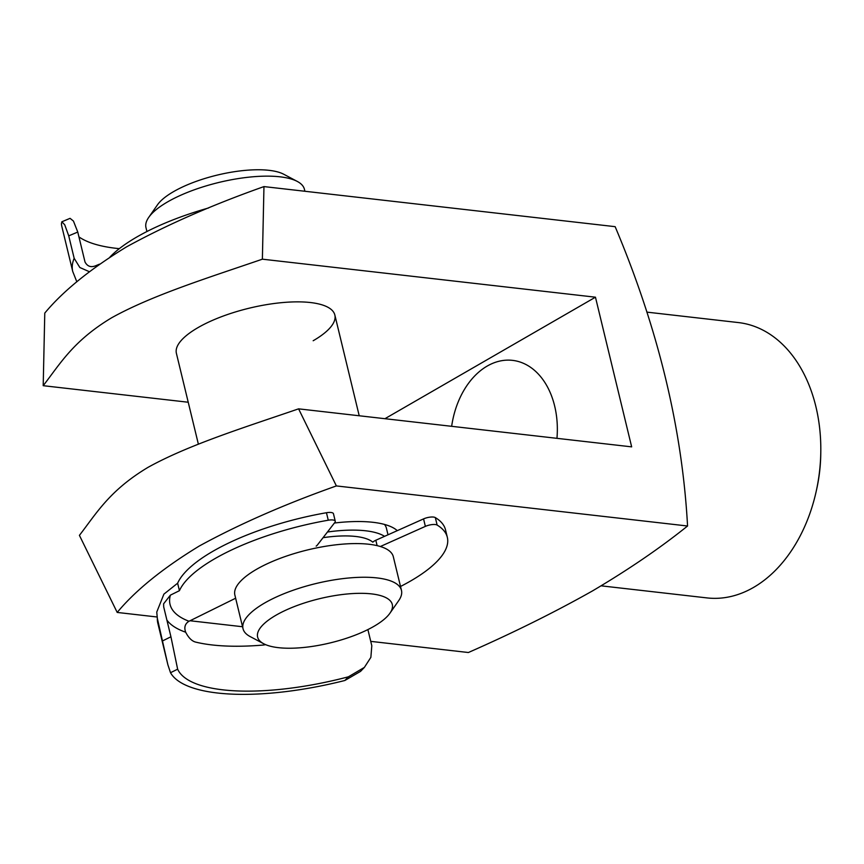 <?xml version="1.0" encoding="UTF-8"?>
<svg xmlns="http://www.w3.org/2000/svg" width="864" height="864" viewBox="0 0 864 864"><rect width="100%" height="100%" fill="white"/><g stroke="black" fill="none" stroke-linecap="round" stroke-linejoin="round"><path stroke-width="1.3" d="M601.16 585.835L707 597.91A138.564 97.47 -83.5 0 0 753.484 587.466A138.564 97.47 -83.5 0 0 816.275 491A138.564 97.47 -83.5 0 0 820.8 451.364A138.564 97.47 -83.5 0 0 738.418 322.574L646.812 312.12M334.4 523.022A93.733 30.769 -13.6 0 1 392.85 527.612A93.733 30.769 -13.6 0 1 397.278 530.647M388.012 534.794L386.435 528.282A81.508 26.752 166.4 0 0 384.458 524.416M198.385 444.226L176.396 353.333A81.508 26.752 -13.6 0 1 198.05 327.596A81.508 26.752 -13.6 0 1 282.172 302.605A81.508 26.752 -13.6 0 1 334.843 315.004A81.508 26.752 -13.6 0 1 313.178 340.74M451.656 426.319A75.395 53.028 96.5 0 1 487.22 366.055A75.395 53.028 96.5 0 1 512.525 360.364A75.395 53.028 96.5 0 1 556.956 438.329M188.222 402.235L43.2 385.69L44.777 313.092C63.104 291.028 90.364 268.952 126.565 246.856C166.439 224.996 212.231 204.898 263.963 186.592L615.146 226.67C658.066 328.417 682.204 428.188 687.56 526.003C660.182 548.014 628.495 569.646 592.488 590.922C554.969 612.079 513.605 632.61 468.385 652.514L370.742 641.369M263.963 186.592L262.375 259.178L595.458 297.194L631.66 446.861L298.588 408.845C246.1 426.902 188.644 444.744 147.917 467.413C109.404 490.525 96.455 513.346 79.412 535.356L117.202 612.436L156.827 616.961M298.588 408.845L336.377 485.924C284.785 504.198 239.08 524.232 199.26 546.037C162.907 568.188 135.562 590.317 117.202 612.436M820.8 451.364L820.768 453.719A122.267 86 96.5 0 1 816.782 488.7L816.275 491M190.048 620.752L242.536 626.735M336.377 485.924L687.56 526.003M43.2 385.69C60.232 363.701 73.17 340.902 111.607 317.801C152.323 295.11 209.844 277.247 262.375 259.178M595.458 297.194L384.934 418.705M148.727 217.382L157.486 204.811A69.282 22.734 -13.6 0 1 173.556 191.635A69.282 22.734 -13.6 0 1 283.77 174.258L297.302 181.44A81.508 26.752 166.4 0 0 167.638 201.874A81.508 26.752 166.4 0 0 148.727 217.382A81.508 26.752 166.4 0 0 145.973 227.61L146.923 231.52M276.026 615.2A69.282 22.734 166.4 0 0 263.671 643.734A69.282 22.734 166.4 0 0 373.885 626.368A69.282 22.734 166.4 0 0 389.956 613.181A69.282 22.734 166.4 0 0 358.42 593.341A69.282 22.734 166.4 0 0 276.026 615.2M263.671 643.734L250.139 636.563A81.508 26.752 -13.6 0 1 243.022 628.722A81.508 26.752 -13.6 0 1 264.676 602.986A81.508 26.752 -13.6 0 1 348.797 577.994A81.508 26.752 -13.6 0 1 401.468 590.393A81.508 26.752 -13.6 0 1 398.714 600.62L389.956 613.181M401.468 590.393L393.314 556.718A81.508 26.752 166.4 0 0 340.654 544.32A81.508 26.752 166.4 0 0 256.532 569.311A81.508 26.752 166.4 0 0 234.868 595.048L243.022 628.722M304.906 191.257L304.42 189.281A81.508 26.752 166.4 0 0 297.302 181.44M384.545 536.339A81.508 26.752 166.4 0 0 327.445 532.019M400.518 586.472A138.564 45.479 166.4 0 0 420.703 574.711A138.564 45.479 166.4 0 0 447.325 537.311A138.564 45.479 166.4 0 0 437.141 525.074A8.154 2.678 166.4 0 0 425.369 526.381L423.565 518.897L375.818 540.248A8.154 2.678 -13.6 0 0 372.838 542.182A66.841 21.935 166.4 0 0 323.05 537.689M109.976 257.029A138.564 45.479 -13.6 0 1 139.612 235.418A138.564 45.479 -13.6 0 1 208.645 207.954M77.771 232.06L68.731 235.85L64.724 224.78L61.841 221.789L70.07 218.344L73.44 221.065L77.771 232.06L85.007 261.986C87.458 266.587 91.206 267.754 96.26 265.518L99.446 264.179M78.926 236.876A154.861 50.825 166.4 0 0 119.329 248.659M68.731 235.85L74.164 258.293L79.844 267.516L89.294 271.674M61.841 221.789L61.42 223.754A163.015 53.503 -13.6 0 0 61.862 226.573L72.727 271.469A163.015 53.503 -13.6 0 1 74.164 258.293M316.159 546.113A8.154 2.678 166.4 0 0 317.369 545.044L334.919 522.353A8.154 2.678 166.4 0 0 335.264 521.219A8.154 2.678 166.4 0 0 328.266 520.214A138.564 45.479 166.4 0 0 179.431 590.684L177.628 583.211L163.901 594.13L156.751 612.079L157.334 618.365A163.015 53.503 166.4 0 0 157.82 623.192L167.886 664.805L157.334 618.365M447.325 537.311L445.511 529.826A138.564 45.479 166.4 0 0 435.326 517.59L437.141 525.074M423.565 518.897A8.154 2.678 -13.6 0 1 435.326 517.59M425.369 526.381L380.344 546.512M162.767 640.818L170.932 636.779L177.638 669.19L170.51 672.71A163.015 53.503 166.4 0 0 344.866 680.486L348.419 676.804L364.37 667.408L370.872 657.342L371.801 645.743L367.891 629.575M170.932 636.779L163.685 606.841L163.609 603.806L170.402 595.145A146.718 48.157 166.4 0 0 189.011 621.259L235.634 598.223M265.615 644.652L263.369 645.041A154.861 50.825 166.4 0 1 195.242 641.995C191.657 640.894 188.471 637.632 185.684 632.221A154.861 50.825 -13.6 0 1 166.892 620.082M348.419 676.804A154.861 50.825 -13.6 0 1 177.638 669.19M328.266 520.214L326.452 512.73A138.564 45.479 166.4 0 0 177.628 583.211M179.431 590.684L170.402 595.145M364.37 667.408L360.558 671.371L344.866 680.486M170.51 672.71L167.886 664.805M326.452 512.73A8.154 2.678 -13.6 0 1 333.461 513.734L335.264 521.219M189.011 621.259C185.015 623.711 183.902 627.372 185.684 632.221M375.818 540.248L377.125 545.648M334.843 315.004L359.219 415.768M72.727 271.469L76.831 281.804M156.751 612.079L157.82 623.192"/></g></svg>
